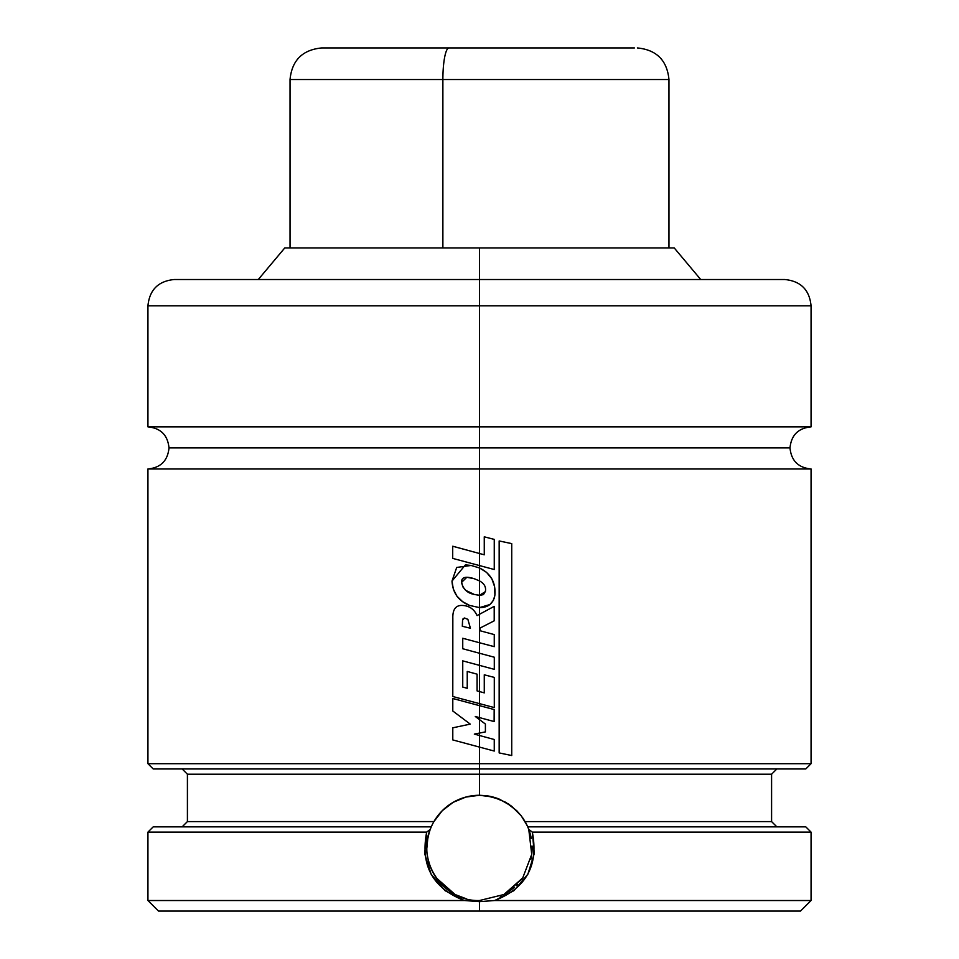 <?xml version="1.0" encoding="UTF-8"?>
<svg xmlns="http://www.w3.org/2000/svg" width="959" height="959" viewBox="0 0 959 959"><rect width="100%" height="100%" fill="white"/><g stroke="black" fill="none" stroke-linecap="round" stroke-linejoin="round"><path stroke-width="1.44" d="M811.062 426.875C798.272 428.122 791.259 435.146 790 447.925C791.259 460.704 798.272 467.716 811.062 468.975L479.5 468.975L479.5 553.511L479.5 468.975L147.938 468.975L811.062 468.975L479.5 468.975L479.5 447.925L169 447.925L479.5 447.925L479.5 468.975L147.938 468.975C160.728 467.716 167.741 460.704 169 447.925C167.741 435.146 160.728 428.122 147.938 426.875L811.062 426.875L479.5 426.875L479.5 305.825L147.938 305.825C149.508 289.846 158.283 281.083 174.262 279.513L479.5 279.513L174.262 279.513L479.5 279.513L479.5 247.937L284.775 247.937L479.5 247.937L479.5 279.513L784.738 279.513L479.5 279.513L479.5 305.825L147.938 305.825L479.5 305.825L479.5 279.513L784.738 279.513C800.717 281.083 809.492 289.846 811.062 305.825L479.5 305.825L811.062 305.825L479.5 305.825L479.5 426.875L811.062 426.875L811.062 305.825M479.5 447.925L790 447.925L479.5 447.925L479.5 426.875L147.938 426.875L479.5 426.875L479.5 447.925L790 447.925L479.5 447.925M527.534 826.394L528.769 829.403L532.317 832.112L811.062 832.112L532.317 832.112L534.283 853.522L527.918 874.14L513.976 890.635L494.76 900.513L811.062 900.525L494.76 900.525L479.5 901.652L464.24 900.513L147.938 900.525L464.24 900.525L445.036 890.659L431.13 874.224L424.657 853.63L426.683 832.112L430.231 829.403L431.262 826.85L153.272 826.85M442.231 810.739A52.625 52.625 0 0 0 433.936 821.563L187.413 821.587L433.924 821.587L442.255 810.703L453.151 802.335L465.858 797.073L479.5 795.263L493.118 797.061L505.813 802.323L516.709 810.679L521.228 815.821L526.982 825.208M531.262 838.406A52.625 52.625 0 0 0 528.769 829.403L531.73 854.349L522.739 877.905L503.907 894.519L479.5 900.525A52.625 52.625 0 0 0 479.512 900.525L479.5 900.525C443.681 901.736 416.554 861.721 430.231 829.403A52.625 52.625 0 0 0 430.219 829.427L431.262 826.85L153.2 826.85L147.938 832.112L426.683 832.112L147.938 832.112L147.938 900.525L158.475 911.05L479.5 911.05L479.5 901.652L479.5 911.05L800.525 911.05L158.475 911.05M500.31 896.233A52.625 52.625 0 0 0 501.401 895.754M530.842 859.456A52.625 52.625 0 0 0 532.089 846.018M805.728 826.85L527.738 826.85A52.625 52.625 0 0 0 525.076 821.587L771.587 821.587L771.587 774.213L187.413 774.213L182.15 768.95M499.639 799.279L499.663 799.291A52.625 52.625 0 0 0 486.393 795.718L499.663 799.291L511.543 806.147L521.228 815.821L525.076 821.587L771.587 821.587L776.85 826.85M521.852 879.139L503.931 894.507L509.349 891.235M531.73 854.361L522.763 877.857M432.018 825.208L431.454 826.406A52.625 52.625 0 0 1 433.924 821.587L442.255 810.703L453.151 802.335L465.858 797.073L479.5 795.263L479.5 763.688L147.938 763.688L479.5 763.688L479.5 747.097L479.5 763.688L811.062 763.688L479.5 763.688L479.5 768.95L805.8 768.95L479.5 768.95L479.5 774.213L771.587 774.213L187.413 774.213L479.5 774.213L479.5 795.263L486.369 795.718M153.2 768.95L479.5 768.95L153.2 768.95L147.938 763.688L147.938 468.975M479.5 735.505L479.5 733.072L479.5 735.505L474.333 734.091L485.398 731.897L485.398 724.045L479.5 719.634L479.5 717.608L479.5 719.634L475.28 716.469L479.5 719.634L479.5 733.072L485.398 731.897L485.398 724.045L475.268 716.469L494.173 721.552L494.173 709.552L479.5 705.644L479.5 703.63L479.5 705.644L452.876 698.512L479.5 705.644L479.5 717.608L494.125 721.552L494.173 709.552L452.792 698.512L452.792 711.003L452.792 698.512L479.5 705.644L479.5 717.608L475.268 716.469L479.5 719.634L479.5 733.072L474.309 734.091L479.5 733.072L474.309 734.091L479.5 735.505L479.5 747.097L494.257 751.053L494.257 739.509L474.309 734.091L494.257 739.509L494.257 751.053L479.5 747.097L494.257 751.053L479.5 747.097L479.5 735.505M479.5 691.559L479.5 665.366L479.5 691.559L477.091 690.9L477.091 674.177L467.273 671.456L477.091 674.177L477.091 690.9L479.5 691.559L479.5 703.63L494.293 707.574L494.293 677.414L484.283 674.8L484.283 692.877L477.079 690.9L477.079 674.177L467.237 671.456L467.237 688.286L467.237 671.456L477.079 674.177L477.079 690.9L484.283 692.877L484.283 674.8L484.271 692.877L484.271 674.8L494.293 677.414L494.293 707.574L479.5 703.63L494.293 707.574L479.5 703.63L479.5 691.559M462.598 605.453C469.419 605.872 474.226 609.253 477.043 615.594L494.173 606.364L479.5 614.275L479.5 642.746L462.682 638.262L462.682 648.74L479.5 653.247L479.5 665.366L462.682 660.859L462.682 687.052L467.237 688.286L462.682 687.052L462.682 660.859L494.293 669.346L494.293 657.215L479.5 653.247L479.5 642.746L479.5 653.247L462.741 648.74L462.741 638.286L462.741 648.74L479.5 653.247L479.5 665.366L494.293 669.346L494.293 657.215L462.682 648.74L462.682 638.262L494.257 646.666L494.257 634.582L479.979 630.734L479.944 628.133L494.209 620.809L494.209 606.364L479.5 614.275L479.5 607.598L479.5 642.746L494.257 646.666L494.257 634.582L479.979 630.734L479.944 628.133L494.209 620.809L494.209 606.364L477.043 615.594C474.249 609.253 469.442 605.872 462.658 605.453L461.735 605.429L462.658 605.453C469.442 605.872 474.249 609.253 477.055 615.594C474.226 609.253 469.419 605.872 462.598 605.453C455.789 605.045 452.528 609.385 452.84 618.495L452.792 696.522L479.5 703.63L452.792 696.522L452.84 618.495C452.528 609.385 455.789 605.045 462.598 605.453L462.658 605.453M483.612 594.508L480.015 595.335L474.393 594.496L465.954 590.492L462.909 586.872L461.567 582.329C462.885 589.006 467.165 593.07 474.393 594.496L479.5 595.323L479.5 580.902L479.5 607.598L489.929 604.542L493.465 600.298L494.916 594.988L494.592 586.632L491.823 578.792L486.561 572.355L479.5 567.968L479.5 565.57L479.5 580.902C484.271 583.516 486.237 587.028 485.398 591.427L483.36 594.652L479.5 595.323L485.362 591.619M674.225 247.937L479.5 247.937L674.225 247.937L700.717 279.513M800.525 911.05L811.062 900.525L811.062 832.112L805.8 826.85L527.738 826.85L525.076 821.587M527.738 826.85L528.769 829.403L532.317 832.112C538.79 865.246 526.275 888.046 494.76 900.513L479.5 901.652L464.24 900.513C432.737 888.178 420.21 865.378 426.683 832.112L430.231 829.403C426.527 840.779 425.832 850.777 428.134 859.372L430.076 865.989M466.625 898.931L455.105 894.531L436.201 877.821L433.684 873.781M479.5 795.263A52.625 52.625 0 0 0 442.291 810.679M427.462 855.728A52.625 52.625 0 0 0 455.105 894.531M488.658 796.066L490.876 796.509M507.767 803.51L508.714 804.121M508.785 804.169L509.697 804.793M522.595 817.679L523.902 819.633M531.658 854.901L531.346 856.95M517.416 884.39L516.278 885.541M514.444 887.243L509.96 890.815M428.05 858.952L427.786 857.67M426.875 847.9L427.882 837.627M435.11 819.621L436.393 817.703M449.315 804.781L451.209 803.522M468.124 796.509L470.33 796.078M452.792 711.003L470.258 724.117L452.792 727.809L452.792 739.928L452.792 727.809L470.258 724.117L452.792 711.003M452.792 739.928L479.5 747.097L452.792 739.928M462.741 687.052L462.741 660.871L462.741 687.052M464.432 618.028L462.562 620.185L463.125 618.579L464.695 618.04L467.86 619.322L464.408 618.028L462.562 620.185L462.31 626.263L462.61 620.185L462.31 626.263L470.425 628.253L467.86 619.322L470.425 628.253L462.31 626.263L470.425 628.253L462.37 626.263L462.61 620.185L463.173 618.579L464.743 618.04M499.219 752.923L511.734 755.536L499.159 752.923L499.159 540.96L499.159 752.923L511.734 755.536L511.734 543.621L499.159 540.96L499.159 752.923L511.734 755.536L511.734 543.621L499.219 540.96L499.219 752.923M479.5 553.511L452.804 546.246L479.5 553.511L479.5 565.57L494.257 569.526L494.257 539.402L484.271 536.812L484.271 554.793L452.708 546.246L452.708 558.39L494.257 569.526L479.5 565.57L479.5 553.511L452.708 546.246L452.708 558.39L494.257 569.526L494.257 539.402L484.259 536.812L484.271 554.793L479.5 553.511M471.109 565.45L465.427 564.863L452.001 581.082C452.708 592.95 458.57 601.065 469.598 605.441L479.5 607.598C488.251 607.646 493.394 603.439 494.916 594.988C495.851 582.413 490.708 573.41 479.5 567.968L471.109 565.45L479.5 567.968L471.085 565.45L465.451 564.863L471.109 565.45L456.7 567.452L452.001 581.082L453.319 588.994L456.88 596.138L462.61 601.653L469.598 605.441L479.5 607.598L469.622 605.441M461.627 582.329L466.829 577.282L461.627 582.329C462.933 589.006 467.189 593.058 474.405 594.496L465.918 590.492L462.861 586.872L461.627 582.329M479.5 607.598L479.5 595.323L483.36 594.652L485.386 591.427C486.213 587.028 484.259 583.516 479.5 580.902L479.5 580.902C484.259 583.516 486.213 587.028 485.386 591.427L485.398 591.427C486.237 587.028 484.271 583.516 479.5 580.902L474.142 578.685L466.805 577.282L461.567 582.329C461.351 577.198 465.535 575.975 474.142 578.685L479.5 580.902L479.5 567.968M494.76 595.923L494.113 598.62M487.675 605.908L479.86 607.598M510.008 47.95L448.992 47.95A31.575 6.102 90 0 0 442.878 79.525L516.122 79.525M668.962 247.937L668.962 79.525L442.878 79.525L442.878 247.937L442.878 79.525L290.038 79.525L442.878 79.525A31.575 6.102 -90 0 1 448.992 47.95L321.613 47.95C302.445 49.832 291.92 60.357 290.038 79.525L290.038 247.937M328.505 47.95L634.402 47.95M182.15 826.85L187.413 821.587L187.413 774.213M771.587 774.213L776.85 768.95M147.938 426.875L147.938 305.825M258.283 279.513L284.775 247.937M805.8 768.95L811.062 763.688L811.062 468.975M668.962 79.525C667.08 60.357 656.555 49.832 637.387 47.95"/></g></svg>
